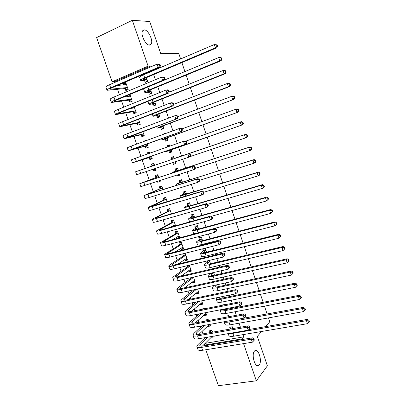 <?xml version="1.0" encoding="UTF-8"?>
<svg xmlns="http://www.w3.org/2000/svg" width="406" height="406" viewBox="0 0 406 406"><rect width="100%" height="100%" fill="white"/><g stroke="black" fill="none" stroke-linecap="round" stroke-linejoin="round"><path stroke-width="0.61" d="M149.525 45.086C145.683 45.487 140.131 34.053 142.623 30.775L144.308 29.866C148.261 29.724 153.575 40.991 151.108 44.198L149.525 45.086M259.211 365.035L259.013 365.268C255.607 369.343 250.938 354.905 254.45 351.139L254.577 350.992C257.972 346.952 262.621 361.051 259.211 365.035M150.93 66.812L150.656 66.005L114.791 81.54L115.065 82.316M117.532 89.376L119.415 94.76M121.668 101.211L123.744 107.164M125.789 113.005L128.063 119.521M129.895 124.764L132.366 131.833M133.99 136.477L136.655 144.105M138.07 148.16L140.928 156.335M142.136 159.797L145.181 168.505M146.246 171.565L149.225 180.076M150.489 183.7L153.255 191.617M154.716 195.793L157.274 203.112M158.924 207.847L161.278 214.576M163.121 219.859L165.267 226M167.308 231.831L169.246 237.388M171.474 243.757L173.215 248.736M175.631 255.648L177.168 260.048M179.767 267.498L181.106 271.33M182.426 275.101L182.639 275.704M183.898 279.308L185.034 282.566M186.384 286.433L186.73 287.412M188.008 291.077L188.952 293.771M190.333 297.725L190.805 299.085M192.104 302.805L192.85 304.942M194.266 308.986L194.87 310.717M196.189 314.498L196.743 316.076M198.184 320.207L198.92 322.308M200.265 326.15L200.62 327.17M202.097 331.392L202.959 333.864M204.32 337.762L204.487 338.234M205.989 342.542L206.207 343.161L204.203 345.166L241.93 338.888L242.154 339.543M114.791 81.54L112.071 81.789L96.608 37.58L132.326 20.3L148.099 66.148L112.071 81.789M261.505 331.494L257.338 336.417L267.392 365.842L256.348 380.803L218.382 385.7L205.806 349.749M204.421 345.8L204.203 345.166M132.326 20.3L149.738 21.513L160.73 53.673L178.711 53.277L180.634 58.956M181.873 62.61L184.913 71.573M186.126 75.146L189.181 84.149M190.358 87.63L193.429 96.679M194.581 100.079L197.666 109.168M198.788 112.482L201.883 121.612M202.98 124.84L206.091 134.01M207.156 137.157L210.283 146.363M211.328 149.449L214.434 158.609M215.5 161.755L218.57 170.809M219.656 174.017L222.696 182.969M223.802 186.232L226.802 195.083M227.933 198.412L230.897 207.156M232.049 210.547L234.983 219.194M236.15 222.64L239.048 231.187M240.235 234.688L243.103 243.138M244.31 246.701L247.142 255.049M248.37 258.668L251.167 266.92M252.415 270.599L255.181 278.749M256.45 282.485L259.18 290.544M260.464 294.335L263.164 302.292M264.473 306.139L267.138 314.005M268.462 317.908L269.767 321.75L265.636 326.627M129.189 100.282L129.844 102.16L132.234 101.185L129.895 94.466M127.91 96.603L127.509 95.456M148.606 92.324L149.266 94.243L151.748 93.233L150.555 89.772M137.233 123.373L137.883 125.241L140.283 124.322L138.527 119.278L137.715 119.592M156.731 115.867L157.391 117.77L159.878 116.821L158.863 113.868M145.226 146.317L145.871 148.175L148.281 147.312L147.104 143.917M143.572 141.577L143.48 141.308L145.891 140.43L145.982 140.694M164.806 139.258L165.46 141.146L167.957 140.253L167.11 137.796M165.633 133.508L165.541 133.239L163.045 134.153L163.136 134.422M156.214 170.104L153.808 170.962L156.229 170.15L155.625 168.404M153.808 170.962L153.204 169.221M152.077 165.988L151.433 164.141L153.849 163.313L154.554 165.333M175.965 163.476L173.479 164.369L175.986 163.532L175.372 161.755M174.286 158.604L173.585 156.564L171.078 157.421L171.728 159.304M173.479 164.369L172.865 162.598M159.974 188.658L159.335 186.826L161.761 186.049L163.019 189.658M182.436 182.238L181.573 179.736L179.056 180.538L179.706 182.406M167.82 211.186L167.186 209.364L169.622 208.643L171.423 213.815M190.531 205.71L189.511 202.756L186.988 203.502L187.628 205.36M179.538 237.14L177.315 238.449L179.767 237.794L177.432 231.09L174.986 231.76L175.615 233.572M177.315 238.449L176.864 237.145M197.534 232.948L199.722 232.364M198.575 229.03L197.397 225.629L194.865 226.32L195.499 228.167M187.217 259.206L185.055 260.662L187.511 260.058L185.192 253.395L182.736 254.014L183.365 255.816M185.055 260.662L184.674 259.566M206.563 252.197L205.233 248.35L202.69 248.995L203.325 250.827M194.844 281.135L192.743 282.733L195.21 282.18L193.449 277.125M192.743 282.733L192.434 281.845M214.495 275.212L213.571 272.522M202.427 302.922L200.381 304.667L202.858 304.165L201.696 300.831M200.381 304.667L200.143 303.987M222.381 298.075L221.894 296.669M209.958 324.577L207.973 326.46L210.46 326.008L209.892 324.379M207.973 326.46L207.806 325.982M206.06 320.968L205.7 319.938L208.182 319.471L208.542 320.507M228.806 316.705L228.441 315.65L225.868 316.137L226.233 317.187M206.207 343.161L243.742 336.863L242.976 334.64M240.433 327.246L239.048 323.212M236.328 315.295L235.11 311.742M233.82 307.992L233.551 307.215M232.207 303.307L231.151 300.232M229.882 296.542L229.395 295.126M228.076 291.275L227.182 288.691M225.934 285.048L225.228 282.992M223.924 279.201L223.204 277.105M221.97 273.522L221.042 270.812M219.763 267.087L219.21 265.483M217.997 261.956L216.845 258.597M215.581 254.932L215.2 253.821M214.008 250.35L212.627 246.335M211.389 242.732L211.181 242.123M210.009 238.708L208.4 234.029M205.994 227.025L204.157 221.681M201.965 215.307L199.899 209.288M197.925 203.548L195.621 196.854M193.87 191.749L191.333 184.375M189.8 179.909L187.029 171.85M185.72 168.028L182.71 159.279M181.624 156.112L178.538 147.145M177.29 143.506L174.423 135.157M172.936 130.839L170.287 123.125M168.566 118.126L166.14 111.056M164.181 105.367L161.974 98.947M159.781 92.558L157.797 86.793M155.366 79.708L153.61 74.597M152.387 71.045L152.225 70.573M232.897 328.576L232.268 326.744L229.689 327.2L230.309 328.997M212.759 336.3L211.749 337.31L214.241 336.878L213.967 336.092M211.749 337.31L211.617 336.929M210.1 332.565L209.486 330.804L211.973 330.362L212.597 332.159M226.304 309.453L226.035 308.682M224.696 304.794L224.604 304.525L222.036 305.038L222.133 305.307M206.197 313.767L204.182 315.579L206.664 315.102L205.801 312.625M204.182 315.579L203.979 315M201.995 309.301L201.904 309.037L204.38 308.545L204.472 308.809M218.443 286.661L217.738 284.616M198.641 292.046L196.57 293.716L199.041 293.188L197.58 288.996M196.57 293.716L196.296 292.934M210.536 263.722L209.384 260.388M207.217 262.103L206.837 260.997M191.033 270.188L188.902 271.715L191.368 271.137L189.303 265.209M188.902 271.715L188.557 270.726M187.222 266.884L186.841 265.798M202.574 240.636L201.325 237.008L198.783 237.677L199.417 239.515M183.38 248.193L181.193 249.573L183.644 248.944L181.32 242.26L178.868 242.905L179.498 244.711M181.193 249.573L180.771 248.37M194.56 217.393L193.464 214.211L190.932 214.931L191.571 216.784M173.159 226.512L172.936 225.878M171.728 222.397L171.093 220.58L173.535 219.885L175.605 225.832M186.491 193.992L185.547 191.267L183.03 192.038L183.674 193.901M163.902 199.94L163.268 198.113L165.699 197.367L167.226 201.757M179.924 174.945L177.468 175.925L179.98 175.113L179.675 174.235M178.371 170.439L177.584 168.17L175.072 168.997L175.722 170.875M177.468 175.925L177.163 175.047M160.131 181.365L157.756 182.299L160.182 181.512L159.883 180.655M157.756 182.299L157.457 181.436M156.031 177.341L155.391 175.499L157.812 174.702L158.792 177.518M168.825 150.895L169.475 152.778L171.977 151.91L171.215 149.702M169.972 146.089L169.571 144.922L167.069 145.805L167.47 146.972M149.205 157.736L149.85 159.583L152.26 158.746L151.367 156.173M147.865 153.889L147.464 152.742L149.875 151.89L150.276 153.037M160.776 127.58L161.431 129.478L163.928 128.555L162.994 125.85M141.237 134.863L141.887 136.726L144.292 135.832L142.821 131.615M152.676 104.119L153.336 106.027L155.818 105.047L154.711 101.84M133.219 111.848L133.873 113.721L136.264 112.772L134.219 106.89M131.98 108.285L131.828 107.854M144.521 80.495L145.186 82.418L147.657 81.383L146.378 77.668M125.149 88.675L125.804 90.563L128.189 89.559L125.758 82.57L123.378 83.585L123.825 84.879M150.656 66.005L148.099 66.148M243.742 336.863L241.93 338.888M243.559 343.628L256.348 380.803M173.59 156.579L171.078 157.421M153.854 163.329L151.433 164.141M169.612 145.049L167.069 145.805M149.915 152.006L147.464 152.742M165.628 133.483L163.045 134.153M145.967 140.654L143.48 141.308M130.037 94.867L128.423 95.075M126.022 83.326L123.378 83.585M230.293 329.038L230.994 326.972M248.832 329.54L307.413 319.38L308.991 320.4L308.626 320.913L309.032 322.12L309.392 321.603L308.991 320.4M309.032 322.12L307.499 323.678L233.82 336.198C230.583 336.686 228.898 336.351 228.756 335.194L228.213 333.63M307.499 323.678L306.494 320.664L232.846 333.367L229.055 333.483M308.626 320.913L306.494 320.664L307.413 319.38M253.867 340.644L254.334 340.096L253.923 338.898L253.456 339.446L253.867 340.644L252.334 342.202L251.304 339.198L201.599 347.394C198.575 347.835 197.001 347.5 196.88 346.384L197.884 344.689L205.111 337.625M210.085 332.605L210.841 330.56M212.145 336.407L202.396 346.125M207.628 337.188L200.447 344.258L199.793 345.374C199.874 346.12 200.924 346.343 202.949 346.049L252.481 337.833L253.923 338.898M252.334 342.202L202.604 350.266C199.579 350.703 198.001 350.353 197.874 349.221L197.077 346.937M253.456 339.446L251.304 339.198L252.481 337.833M229.583 320.857L230.197 320.745M226.792 317.086L227.213 315.883M228.329 320.989L303.399 307.347L304.967 308.332L304.596 308.829L304.997 310.037L305.373 309.545L304.967 308.332M304.997 310.037L303.465 311.6L229.908 324.856C226.68 325.379 225.005 325.099 224.888 324.008L224.112 321.765M303.465 311.6L302.455 308.57L228.928 322.019C226.416 322.45 224.822 322.364 224.137 321.76M304.596 308.829L302.455 308.57L303.399 307.347M226.284 309.397L225.969 309.514M223.305 305.073L223.422 304.759M222.965 309.281C223.315 309.737 224.406 309.798 226.228 309.463L299.369 295.263L300.932 296.228L300.552 296.695L300.958 297.913L301.338 297.441L300.932 296.228M300.958 297.913L299.42 299.476L225.985 313.483C222.762 314.041 221.103 313.808 221.011 312.787L220.199 310.448M299.42 299.476L298.405 296.441L225 310.631C221.777 311.199 220.123 310.981 220.037 309.976L220.057 309.849M300.552 296.695L298.405 296.441L299.369 295.263M209.922 324.47L209.283 324.587M249.746 328.611L250.218 328.078L249.807 326.876L249.33 327.403L249.746 328.611L248.213 330.169L247.178 327.155L197.565 335.869C194.545 336.351 192.987 336.061 192.891 335.011L193.921 333.392L202.081 325.815M206.639 320.862L207.101 319.674M209.41 324.465L198.691 334.615M204.594 325.353L196.479 332.935L195.804 334.001C195.87 334.706 196.915 334.894 198.93 334.574L248.376 325.84L249.807 326.876M248.213 330.169L198.575 338.756C195.55 339.223 193.992 338.924 193.89 337.858L193.073 335.529M249.33 327.403L247.178 327.155L248.376 325.84M206.152 313.63L205.345 313.777M245.61 316.533L246.092 316.025L245.681 314.817L245.194 315.32L245.61 316.533L244.072 318.096L243.037 315.071L193.515 324.308C190.5 324.82 188.957 324.587 188.886 323.602L189.947 322.059L199.199 313.909M203.223 309.057L203.345 308.748M206.045 313.33L195.032 323.039M201.701 313.422L192.5 321.572L191.805 322.592C191.855 323.252 192.891 323.409 194.9 323.064L244.255 313.813L245.681 314.817M244.072 318.096L194.525 327.206C191.51 327.708 189.967 327.459 189.886 326.454L189.054 324.084M245.194 315.32L243.037 315.071L244.255 313.813M219.326 297.197L219.017 297.76C219.062 298.39 220.159 298.496 222.305 298.09L295.324 283.144L296.882 284.078L296.492 284.525L296.898 285.743L297.288 285.291L296.882 284.078M296.898 285.743L295.36 287.311L222.046 302.069C218.829 302.663 217.185 302.485 217.119 301.531L216.291 299.146M295.36 287.311L294.34 284.261L221.057 299.207C217.844 299.811 216.205 299.648 216.144 298.714L216.738 297.735M296.492 284.525L294.34 284.261L295.324 283.144M216.713 284.839L215.109 286.458C215.139 287.037 216.225 287.108 218.372 286.677L291.264 270.98L292.812 271.883L292.416 272.309L292.822 273.532L293.223 273.106L292.812 271.883M292.822 273.532L291.285 275.101L290.265 272.045L217.103 287.747C213.896 288.387 212.272 288.275 212.231 287.407L214.15 285.398M291.285 275.101L218.093 290.615C214.886 291.249 213.257 291.122 213.211 290.239L212.374 287.808M292.416 272.309L290.265 272.045L291.264 270.98M202.366 302.754L201.412 302.906M241.951 303.927L241.534 302.714L241.042 303.196L241.458 304.409L241.951 303.927L239.921 305.977L238.88 302.942L189.45 312.711C186.445 313.259 184.918 313.072 184.867 312.153L185.958 310.686L196.499 301.902M202.239 302.384L191.424 311.402M198.986 301.389L188.506 310.179L187.795 311.143C187.831 311.757 188.851 311.879 190.861 311.514L240.119 301.734L241.534 302.714M241.458 304.409L239.921 305.977L190.465 315.614C187.46 316.152 185.928 315.954 185.872 315.02L185.024 312.6M241.042 303.196L238.88 302.942L240.119 301.734M198.57 291.848L197.463 291.995M237.794 291.782L237.378 290.569L236.876 291.031L237.292 292.249L237.794 291.782L235.754 293.817L234.709 290.767L185.375 301.069C182.375 301.653 180.863 301.521 180.837 300.668L181.959 299.278L194.038 289.767M198.417 291.406L187.876 299.699M196.509 289.229L183.771 299.658C183.786 300.227 184.801 300.318 186.806 299.922L235.972 289.62L237.378 290.569M237.292 292.249L235.754 293.817L186.395 303.982C183.395 304.561 181.878 304.414 181.847 303.541L180.985 301.079M236.876 291.031L234.709 290.767L235.972 289.62M213.647 272.756L211.196 275.111C211.206 275.644 212.282 275.684 214.424 275.227L287.194 258.774L288.737 259.647L288.331 260.053L288.737 261.281L289.143 260.875L288.737 259.647M289.143 260.875L287.194 262.849L286.169 259.784L213.135 276.247C209.938 276.928 208.329 276.867 208.314 276.07L211.211 273.06M288.737 261.281L287.194 262.849L214.129 279.125C210.927 279.795 209.313 279.724 209.293 278.907L208.44 276.43M288.331 260.053L286.169 259.784L287.194 258.774M213.541 273.025L210.983 273.603M194.763 280.901L193.5 281.038M233.623 279.602L233.206 278.379L232.694 278.82L233.115 280.044L233.623 279.602L231.572 281.612L230.522 278.557L181.284 289.392C178.29 290.011 176.793 289.93 176.793 289.143L177.945 287.834L190.947 278.181L191.185 277.638M194.586 280.389L184.41 287.925M193.53 277.354L179.731 288.133C179.731 288.661 180.736 288.712 182.736 288.296L231.806 277.46L233.206 278.379M233.115 280.044L231.572 281.612L182.304 292.315C179.315 292.929 177.813 292.833 177.808 292.031L176.925 289.519M232.694 278.82L230.522 278.557L231.806 277.46M193.413 277.618L190.947 278.181M209.765 261.489L207.263 263.733C207.263 264.22 208.329 264.22 210.46 263.743L283.109 246.528L284.642 247.371L284.225 247.751L284.636 248.985L285.053 248.599L284.642 247.371M285.053 248.599L283.089 250.558L282.063 247.477L209.156 264.712C205.964 265.428 204.37 265.422 204.38 264.692L207.106 262.362L207.786 260.769M284.636 248.985L283.089 250.558L210.151 267.6C206.958 268.305 205.36 268.285 205.365 267.539L204.492 265.022M284.225 247.751L282.063 247.477L283.109 246.528M209.653 261.753L207.106 262.362M190.947 269.924L189.521 270.041M229.441 267.376L229.02 266.148L228.502 266.564L228.923 267.793L229.441 267.376L227.375 269.366L226.325 266.3L177.178 277.674C174.194 278.333 172.712 278.303 172.738 277.582L173.915 276.349L187.1 267.138L187.836 265.56M190.744 269.34L181.066 276.07M189.683 266.295L175.676 276.572C175.666 277.049 176.656 277.07 178.65 276.628L227.629 265.26L229.02 266.148M228.923 267.793L227.375 269.366L178.204 280.607C175.219 281.257 173.738 281.211 173.753 280.475L172.855 277.922M228.502 266.564L226.325 266.3L227.629 265.26M189.561 266.554L187.1 267.138M205.867 250.192L203.325 252.314C203.304 252.755 204.355 252.72 206.487 252.217L279.008 234.237L280.531 235.049L280.11 235.409L280.521 236.642L280.942 236.282L280.531 235.049M280.942 236.282L278.973 238.22L277.943 235.13L205.162 253.136C201.975 253.892 200.397 253.938 200.432 253.278L203.208 251.081L204.33 248.579M280.521 236.642L278.973 238.22L206.162 256.034C202.975 256.78 201.391 256.81 201.422 256.135L200.534 253.572M280.11 235.409L277.943 235.13L279.008 234.237M205.756 250.446L203.208 251.081M200.655 237.185L201.346 237.079M201.96 238.855L199.366 240.859C199.331 241.25 200.376 241.184 202.498 240.651L274.892 221.899L276.41 222.681L275.978 223.021L276.39 224.259L276.821 223.924L276.41 222.681M276.821 223.924L274.842 225.837L273.806 222.737L201.153 241.524C197.976 242.316 196.413 242.418 196.474 241.829L199.3 239.763L200.447 237.317M276.39 224.259L274.842 225.837L202.158 244.432C198.976 245.214 197.412 245.3 197.463 244.691L196.565 242.083M275.978 223.021L273.806 222.737L274.892 221.899M201.843 239.104L199.3 239.763M197.052 225.726L196.55 226.02L197.448 225.772M198.037 227.477L195.398 229.365C195.347 229.71 196.377 229.608 198.498 229.05L270.761 209.521L272.274 210.272L271.832 210.587L272.248 211.83L272.685 211.516L272.274 210.272M272.685 211.516L270.69 213.414L269.655 210.303L197.133 229.872C193.961 230.699 192.419 230.857 192.5 230.339L195.382 228.411L196.55 226.02M272.248 211.83L270.69 213.414L198.138 232.79C194.966 233.607 193.418 233.749 193.495 233.211L192.576 230.557M271.832 210.587L269.655 210.303L270.761 209.521M197.92 227.72L195.382 228.411M193.469 214.231L192.637 214.683L193.535 214.429M194.104 216.068L191.419 217.834C191.348 218.134 192.368 217.992 194.484 217.413L266.615 197.103L268.117 197.823L267.671 198.113L268.087 199.361L268.533 199.072L268.117 197.823M268.533 199.072L266.529 200.945L265.488 197.823L193.099 218.179C189.937 219.047 188.409 219.26 188.516 218.814L191.449 217.022L192.637 214.683M268.087 199.361L266.529 200.945L211.293 216.322M189.648 221.915L188.582 218.996M267.671 198.113L265.488 197.823L266.615 197.103M193.982 216.307L191.449 217.022M189.556 202.888L188.714 203.31L189.612 203.046M190.155 204.619L187.425 206.268L190.455 205.735L262.459 184.634L263.951 185.324L263.494 185.593L263.915 186.846L264.372 186.577L263.951 185.324M264.372 186.577L263.499 187.755L262.352 188.435L261.307 185.298L189.049 206.451C185.897 207.354 184.385 207.623 184.517 207.248L187.506 205.593L188.714 203.31M263.915 186.846L262.352 188.435L207.72 204.269M263.494 185.593L261.307 185.298L262.459 184.634M190.033 204.852L187.506 205.593M185.633 191.51L184.781 191.901L185.674 191.627M186.192 193.134L183.416 194.662L186.415 194.017L258.287 172.124L259.769 172.783L259.302 173.027L259.723 174.286L260.19 174.042L259.769 172.783M260.19 174.042L259.327 175.26L258.16 175.874L257.11 172.728L184.989 194.682C181.842 195.626 180.345 195.946 180.508 195.646L183.548 194.129L184.781 191.901M259.723 174.286L258.16 175.874L203.736 192.282M259.302 173.027L257.11 172.728L258.287 172.124M186.07 193.357L183.548 194.129M181.7 180.097L180.832 180.457L181.726 180.173M182.218 181.609L179.396 183.02L182.36 182.258L254.095 159.573L255.577 160.197L255.1 160.421L255.521 161.679L255.993 161.461L255.577 160.197M255.993 161.461L255.146 162.715L253.953 163.273L252.902 160.116L176.483 184.004L179.574 182.629L180.832 180.457M255.521 161.679L253.953 163.273L199.63 180.289M255.1 160.421L252.902 160.116L254.095 159.573M182.091 181.832L179.574 182.629M178.518 174.61L179.746 174.433M177.747 168.642L176.869 168.972L177.762 168.683M178.234 170.048L175.362 171.332L178.295 170.464L249.893 146.972L251.365 147.571L250.878 147.764L251.304 149.032L251.786 148.835L251.365 147.571M251.786 148.835L250.944 150.129L249.731 150.626L248.675 147.459L176.828 171.027L172.443 172.327L175.59 171.088L176.869 168.972M251.304 149.032L249.731 150.626L195.24 168.338M250.878 147.764L248.675 147.459L249.893 146.972M178.102 170.261L175.59 171.088M173.002 162.552L174.885 163.217L175.778 162.923M247.558 136.162L247.137 134.893L246.645 135.066L247.066 136.335L247.558 136.162L246.731 137.497L245.498 137.933L244.432 134.756L168.394 160.609L171.596 159.512L172.895 157.457L173.788 157.152M174.235 158.447L245.676 134.33L247.137 134.893M247.066 136.335L245.498 137.933L190.541 156.457M246.645 135.066L244.432 134.756L245.676 134.33M174.103 158.66L171.596 159.512M171.804 151.397L170.906 151.682L171.794 151.372M168.419 146.637L168.911 145.896L169.799 145.581M171.093 149.931L242.504 124.82L169.637 150.195L165.343 151.793L171.327 150.022M170.906 151.682L168.586 150.804M242.818 123.597L243.321 123.449L242.895 122.176L242.392 122.323L242.818 123.597L241.245 125.195L240.179 122.008L185.735 141.176M242.392 122.323L240.179 122.008L241.443 121.643L242.895 122.176M243.321 123.449L242.504 124.82M167.82 139.852L166.912 140.106L167.8 139.786M167.069 138.258L164.197 139.004L167.039 137.822L238.256 112.097L165.511 138.238L161.268 140.009L167.308 138.355M166.912 140.106L164.567 139.162M238.555 110.813L239.063 110.686L238.637 109.407L238.129 109.529L238.555 110.813L236.977 112.416L235.906 109.209L182.02 128.849M238.129 109.529L235.906 109.209L237.195 108.909L238.637 109.407M239.063 110.686L238.256 112.097M163.826 128.266L162.902 128.489L163.791 128.159M163.029 126.55L160.111 127.174L162.918 125.88L233.998 99.328L161.375 126.241L157.183 128.184L163.268 126.652M162.902 128.489L160.537 127.479M234.272 97.978L234.795 97.882L234.369 96.598L233.846 96.694L234.272 97.978L232.694 99.587L231.623 96.369L177.843 116.639M233.846 96.694L231.623 96.369L232.932 96.131L234.369 96.598M234.795 97.882L233.998 99.328M159.817 116.644L158.883 116.837L159.766 116.502M158.979 114.802L156.016 115.309L158.787 113.893L229.725 86.514L228.395 86.711L157.218 114.203C154.123 115.416 152.742 116.121 153.077 116.319L159.223 114.913M158.883 116.837L156.488 115.761M229.979 85.103L230.506 85.027L230.08 83.737L229.547 83.809L229.979 85.103L228.395 86.711L227.319 83.484L173.646 104.383M229.547 83.809L227.319 83.484L228.654 83.301L230.08 83.737M230.506 85.027L229.725 86.514M155.797 104.987L154.853 105.149L155.731 104.799M154.914 103.012L151.905 103.398C151.666 103.215 152.575 102.708 154.64 101.87L225.431 73.653L224.082 73.785L153.052 102.124C149.961 103.378 148.601 104.139 148.961 104.413L152.428 104.002L155.158 103.129M154.853 105.149L152.428 104.002M225.67 72.177L226.208 72.126L225.777 70.832L225.239 70.883L225.67 72.177L224.082 73.785L223.001 70.548L168.992 92.269M147.885 101.404L148.9 104.235M225.239 70.883L223.001 70.548L224.356 70.431L225.777 70.832M226.208 72.126L225.431 73.653M187.115 258.911L185.522 258.998M225.239 255.105L224.817 253.877L224.29 254.273L224.711 255.501L225.239 255.105L223.163 257.079L222.107 253.999L173.057 265.92C170.084 266.61 168.617 266.63 168.668 265.986L169.875 264.829L183.243 256.064L184.446 253.583M186.887 258.257L177.879 264.113M185.821 255.201L171.611 264.971C171.581 265.407 172.565 265.392 174.555 264.925L223.437 253.019L224.817 253.877M224.711 255.501L223.163 257.079L174.093 268.863C171.114 269.543 169.642 269.554 169.688 268.889L168.774 266.285M224.29 254.273L222.107 253.999L223.437 253.019M185.699 255.455L183.243 256.064M180.817 242.392L181.345 242.331M183.268 247.868L181.512 247.909M221.026 242.793L220.605 241.56L220.067 241.93L220.488 243.169L221.026 242.793L218.935 244.747L217.88 241.656L168.926 254.12C165.958 254.851 164.511 254.927 164.582 254.344L179.371 244.955L180.599 242.524M183.015 247.137L174.93 252.035M181.949 244.072L167.536 253.334C167.485 253.72 168.454 253.669 170.444 253.182L219.23 240.733L220.605 241.56M220.488 243.169L218.935 244.747L169.962 257.074C166.993 257.795 165.536 257.856 165.602 257.257L164.674 254.613M220.067 241.93L217.88 241.656L219.23 240.733M181.827 244.321L179.371 244.955M177.265 231.136L176.737 231.435L177.483 231.232M179.416 236.784L177.483 236.779M216.794 230.435L216.373 229.202L215.825 229.547L216.251 230.791L216.794 230.435L216.063 231.486L214.698 232.369L213.632 229.268L164.78 242.286C161.821 243.052 160.385 243.179 160.487 242.666L175.488 233.815L176.737 231.435M179.137 235.982L172.337 239.789M178.067 232.907L163.44 241.651C163.379 241.996 164.339 241.91 166.318 241.397L215.007 228.4L216.373 229.202M216.251 230.791L214.698 232.369L165.821 245.249C162.857 246.006 161.421 246.117 161.512 245.589L160.563 242.895M215.825 229.547L213.632 229.268L215.007 228.4M177.94 233.151L175.488 233.815M173.555 219.945L172.865 220.306L173.606 220.098M175.544 225.67L173.438 225.604M212.551 218.037L212.125 216.794L211.572 217.124L211.998 218.367L212.551 218.037L211.83 219.123L210.44 219.95L209.374 216.84L160.619 230.41C157.665 231.212 156.249 231.395 156.371 230.953L171.596 222.635L172.865 220.306M175.24 224.792L170.312 227.304M174.169 221.706L159.335 229.938C159.254 230.232 160.203 230.111 162.177 229.573L210.77 216.028L212.125 216.794M211.998 218.367L210.44 219.95L161.664 233.384C158.705 234.176 157.284 234.343 157.401 233.881L156.442 231.141M211.572 217.124L209.374 216.84L210.77 216.028M174.037 221.945L171.596 222.635M169.678 208.806L168.977 209.146L169.723 208.928M208.293 205.593L207.867 204.35L207.304 204.649L207.73 205.898L208.293 205.593L207.583 206.72L206.167 207.486L205.101 204.365L156.447 218.494C153.498 219.331 152.098 219.565 152.245 219.194L167.688 211.419L168.977 209.146M171.337 213.566L169.272 214.439M170.256 210.47L155.214 218.179L158.025 217.707L206.517 203.609L207.867 204.35M207.73 205.898L206.167 207.486L157.492 221.478C154.544 222.305 153.138 222.529 153.28 222.138L152.301 219.352M207.304 204.649L205.101 204.365L206.517 203.609M170.129 210.699L167.688 211.419M165.79 197.631L165.08 197.95L165.821 197.722M204.02 193.109L203.589 191.855L203.015 192.134L203.447 193.388L204.02 193.109L203.32 194.271L201.883 194.976L200.808 191.845L152.26 206.537C149.317 207.415 147.936 207.699 148.109 207.4L163.77 200.168L165.08 197.95M166.338 199.199L151.083 206.385L202.249 191.15L203.589 191.855M203.447 193.388L201.883 194.976L153.306 209.532C150.367 210.399 148.977 210.673 149.144 210.354L148.149 207.517M203.015 192.134L200.808 191.845L202.249 191.15M166.201 199.422L163.77 200.168M161.892 186.42L161.172 186.714L161.913 186.481M199.727 180.579L199.3 179.32L198.717 179.579L199.148 180.832L199.727 180.579L199.041 181.776L197.58 182.426L196.504 179.279L143.952 195.565L159.837 188.881L161.172 186.714M162.4 187.892L146.931 194.55L197.966 178.645L199.3 179.32M199.148 180.832L197.58 182.426L149.109 197.544L144.993 198.529L143.983 195.641M198.717 179.579L196.504 179.279L197.966 178.645M162.268 188.11L159.837 188.881M157.98 175.174L157.249 175.448L157.99 175.204M159.949 180.848L158.868 180.985M195.423 168.003L194.992 166.739L194.398 166.973L194.834 168.236L195.423 168.003L194.748 169.236L193.266 169.83L192.185 166.673L139.786 183.69L155.894 177.554L157.249 175.448M158.457 176.544L142.77 182.675L193.672 166.095L194.992 166.739M194.834 168.236L193.266 169.83L140.831 186.664L139.801 183.73M194.398 166.973L192.185 166.673L193.672 166.095M158.32 176.762L155.894 177.554M154.052 163.892L153.316 164.141L151.935 166.196L135.609 171.774L189.358 153.504L190.673 154.113L190.069 154.321L190.505 155.589L191.104 155.381L190.673 154.113M156.021 169.551L155.285 169.799L153.346 169.175M154.493 165.166L138.593 170.759L189.358 153.504M191.104 155.381L190.439 156.655L136.655 174.758L135.609 171.779M190.505 155.589L188.932 157.188L187.846 154.016L190.069 154.321M154.356 165.374L151.935 166.196M150.103 152.539L149.367 152.798L148.85 153.539M152.077 158.218L151.342 158.477L148.961 157.65L151.377 156.807L135.457 161.796L186.11 144.028L136.426 161.334L132.463 162.811L148.961 157.65M152.088 158.238L151.342 158.477M186.156 142.902L186.77 142.714L186.334 141.445L185.725 141.628L186.156 142.902L184.583 144.5L183.497 141.318L135.36 158.299L131.412 159.822L132.452 162.786M185.725 141.628L183.497 141.318L185.029 140.862L186.334 141.445M186.77 142.714L186.11 144.028M148.124 146.85L147.388 147.114L144.983 146.226L147.393 145.358L131.255 149.809L181.771 131.356L132.168 149.18L128.255 150.829L144.983 146.226M148.139 146.901L147.388 147.114M181.797 130.164L182.416 130.001L181.979 128.727L181.36 128.89L181.797 130.164L180.218 131.767L179.127 128.575L131.102 146.135L127.2 147.825L128.23 150.763M181.36 128.89L179.127 128.575L180.685 128.179L181.979 128.727M182.416 130.001L181.771 131.356M144.155 135.447L143.425 135.721L140.989 134.767L143.394 133.868L127.037 137.781L177.417 118.638L127.895 136.984L124.038 138.801L140.989 134.767M144.186 135.533L143.425 135.721M177.422 117.385L178.051 117.248L177.615 115.969L176.98 116.101L177.422 117.385L175.844 118.988L174.742 115.786L126.824 133.929C123.931 135.041 122.653 135.66 122.977 135.792L123.997 138.695M176.98 116.101L174.742 115.786L176.326 115.451L177.615 115.969M178.051 117.248L177.417 118.638M140.177 124.008L139.446 124.287L136.984 123.272L139.385 122.348L122.81 125.718L125.363 124.388L173.047 105.875L171.449 106.164L123.612 124.749C120.724 125.89 119.455 126.55 119.8 126.738L136.984 123.272M140.217 124.124L139.446 124.287M173.027 104.555L173.666 104.444L173.23 103.16L172.591 103.271L173.027 104.555L171.449 106.164L170.347 102.951L122.536 121.683C119.653 122.83 118.385 123.51 118.74 123.713L119.75 126.591M172.591 103.271L170.347 102.951L171.951 102.677L173.23 103.16M173.666 104.444L173.047 105.875M136.183 112.533L135.452 112.817L132.965 111.736L135.36 110.782L118.567 113.609C118.319 113.431 119.156 112.954 121.084 112.168L168.663 93.065L167.039 93.294L119.308 112.472C116.431 113.65 115.177 114.37 115.553 114.629L132.965 111.736M136.233 112.675L135.452 112.817M132.503 108.194L133.29 107.265M135.36 110.782L135.614 110.894M134.503 107.707L129.874 108.635M168.622 91.685L169.272 91.594L168.83 90.31L168.18 90.391L168.622 91.685L167.039 93.294L165.932 90.066L118.232 109.397C115.355 110.584 114.106 111.315 114.487 111.594L115.487 114.441M168.18 90.391L165.932 90.066L167.561 89.853L168.83 90.31M169.272 91.594L168.663 93.065M151.524 93.324L150.804 93.421L151.687 93.06M150.834 91.188L147.779 91.451C147.52 91.218 148.423 90.67 150.479 89.802L221.128 60.748L219.753 60.819L148.87 90C145.79 91.299 144.445 92.121 144.835 92.472L148.357 92.203L151.083 91.309M150.804 93.421L148.357 92.203M221.341 59.205L221.889 59.18L221.458 57.885L220.91 57.906L221.341 59.205L219.753 60.819L218.667 57.571L164.288 80.134M145.825 87.858C144.13 88.696 143.455 89.234 143.8 89.477L144.759 92.253M220.91 57.906L218.667 57.571L220.047 57.515L221.458 57.885M221.889 59.18L221.128 60.748M130.169 95.248L128.59 96.511M132.173 101.018L131.448 101.312L128.935 100.16L131.326 99.186L114.309 101.459C114.045 101.231 114.873 100.713 116.791 99.901L164.257 80.21L162.608 80.373L114.994 100.15C112.122 101.368 110.889 102.145 111.29 102.479L128.935 100.16M132.194 101.201L131.448 101.312M131.326 99.186L131.58 99.303M130.468 96.1L123.236 97.227M164.197 78.764L164.856 78.698L164.415 77.409L163.755 77.47L164.197 78.764L162.608 80.373L161.502 77.14L113.913 97.064C111.046 98.293 109.813 99.084 110.219 99.434L111.208 102.256M163.755 77.47L161.502 77.14L163.156 76.988L164.415 77.409M164.856 78.698L164.257 80.21M147.099 81.616L147.627 81.281M146.744 79.322L143.638 79.464C143.364 79.18 144.252 78.586 146.307 77.698L216.804 47.796L215.408 47.801L144.673 77.84C141.603 79.18 140.273 80.058 140.689 80.484L144.272 80.368L146.992 79.454M146.749 81.652L144.272 80.368M217.002 46.188L217.56 46.188L217.124 44.883L216.565 44.883L217.002 46.188L215.408 47.801L214.317 44.543L143.622 74.795C140.552 76.14 139.228 77.038 139.654 77.485L140.603 80.231M216.565 44.883L214.317 44.543L217.124 44.883M217.56 46.188L216.804 47.796M126.144 83.677L124.667 84.793M128.159 89.467L127.428 89.772L124.891 88.554L127.276 87.544L110.036 89.269C109.752 88.99 110.569 88.437 112.482 87.594L159.842 67.31L158.167 67.411L110.66 87.787C107.803 89.046 106.585 89.878 107.011 90.289L124.891 88.554M127.794 89.726L127.428 89.772M127.276 87.544L127.535 87.671M126.413 84.463L117.263 85.549M159.761 65.797L160.426 65.757L159.984 64.463L159.314 64.498L159.761 65.797L158.167 67.411L157.056 64.163L109.579 84.692C106.717 85.96 105.504 86.808 105.941 87.234L106.92 90.025M159.314 64.498L157.056 64.163L158.736 64.077L159.984 64.463M160.426 65.757L159.842 67.31M233.82 336.198L232.846 333.367M201.117 346.171L200.447 344.258M202.604 350.266L201.599 347.394M229.908 324.856L228.928 322.019M223.965 309.666L223.777 309.123M225.985 313.483L225 310.631M197.108 334.727L196.479 332.935M198.575 338.756L197.565 335.869M193.083 323.247L192.5 321.572M194.525 327.206L193.515 324.308M220.052 298.329L219.641 297.136M222.046 302.069L221.057 299.207M216.124 286.956L215.687 285.692M218.093 290.615L217.103 287.747M189.049 311.727L188.506 310.179M190.465 315.614L189.45 312.711M184.999 300.166L184.502 298.74M186.395 303.982L185.375 301.069M212.186 275.547L211.79 274.395M214.129 279.125L213.135 276.247M180.939 288.57L180.482 287.27M182.304 292.315L181.284 289.392M208.237 264.098L207.877 263.058M210.151 267.6L209.156 264.712M176.864 276.933L176.453 275.76M178.204 280.607L177.178 277.674M204.274 252.613L203.949 251.684M206.162 256.034L205.162 253.136M200.295 241.093L200.011 240.276M202.158 244.432L201.153 241.524M196.306 229.527L196.062 228.827M198.138 232.79L197.133 229.872M192.302 217.931L192.099 217.342M193.972 220.712L193.099 218.179M188.282 206.294L188.12 205.817M189.754 208.486L189.049 206.451M184.253 194.616L184.131 194.261M185.522 196.215L184.989 194.682M181.274 183.908L180.914 182.873M177.011 171.55L176.828 171.027M169.637 150.195L169.51 149.829M165.511 138.238L165.206 137.355M160.928 127.042L160.817 126.718M161.375 126.241L160.888 124.84M156.848 115.223L156.696 114.776M157.218 114.203L156.554 112.279M152.757 103.368L152.56 102.794M153.052 102.124L152.204 99.673M172.773 265.26L172.408 264.21M174.093 268.863L173.057 265.92M168.668 253.542L168.348 252.623M169.962 257.074L168.926 254.12M164.552 241.793L164.273 241.002M165.821 245.249L164.78 242.286M160.421 229.999L160.187 229.334M161.664 233.384L160.619 230.41M156.274 218.164L156.092 217.631M157.492 221.478L156.447 218.494M152.118 206.294L151.976 205.893M153.306 209.532L152.26 206.537M147.946 194.383L147.85 194.109M149.109 197.544L148.058 194.54M144.896 185.512L143.841 182.502M140.664 173.443L139.608 170.418M136.426 161.334L135.36 158.299M132.168 149.18L131.102 146.135M128.057 137.609L127.931 137.243M127.895 136.984L126.824 133.929M123.85 125.596L123.673 125.094M123.612 124.749L122.536 121.683M119.628 113.548L119.405 112.904M119.308 112.472L118.232 109.397M148.647 91.467L148.408 90.771M148.87 90L147.84 87.021M115.39 101.454L115.121 100.673M114.994 100.15L113.913 97.064M144.526 79.525L144.247 78.713M144.673 77.84L143.622 74.795M111.142 89.32L110.818 88.401M110.66 87.787L109.579 84.692M259.013 365.268L256.825 365.583M151.108 44.198L149.2 45.061M199.919 345.745L199.793 345.374M195.925 334.346L195.804 334.001M191.921 322.912L191.805 322.592M219.113 298.05L219.017 297.76M215.205 286.722L215.109 286.458M187.897 311.443L187.795 311.143M183.867 299.932L183.771 299.658M179.817 288.387L179.731 288.133M185.385 209.755L184.568 207.395M181.162 197.539L180.543 195.758M176.92 185.278L176.508 184.08M172.667 172.971L172.459 172.362M165.333 151.768L165.186 151.342M161.248 139.943L160.893 138.918M157.147 128.078L156.584 126.454M153.032 116.177L152.26 113.944"/></g></svg>
